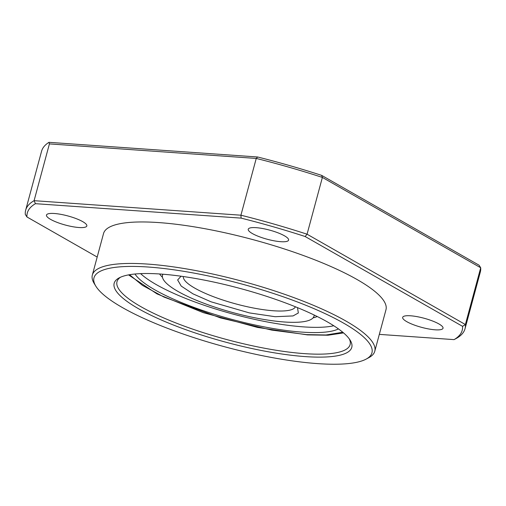 <?xml version="1.0" encoding="UTF-8"?>
<svg xmlns="http://www.w3.org/2000/svg" width="506" height="506" viewBox="0 0 506 506"><rect width="100%" height="100%" fill="white"/><g stroke="black" fill="none" stroke-linecap="round" stroke-linejoin="round"><path stroke-width="0.76" d="M162.932 274.22A78.474 17.729 -164.9 0 0 162.502 275.232A78.474 17.729 -164.9 0 0 177.992 291.437A78.474 17.729 -164.9 0 0 260.426 318.856A78.474 17.729 -164.9 0 0 314.036 316.117A78.474 17.729 -164.9 0 0 314.175 315.029M159.573 273.974A84.559 19.108 -164.9 0 0 162.458 277.237M162.698 274.524A84.559 19.108 15.1 0 1 162.344 274.17M333.758 325.75A108.657 24.554 15.1 0 1 156.221 284.568A108.657 24.554 15.1 0 1 140.611 273.632M134.975 274.012A108.657 24.554 -164.9 0 0 154.811 289.811A108.657 24.554 -164.9 0 0 256.346 325.288A108.657 24.554 -164.9 0 0 338.438 328.913M314.707 315.282A84.559 19.108 15.1 0 1 314.226 315.409M313.069 317.876A84.559 19.108 -164.9 0 0 317.205 316.509M305.308 356.603A123.053 27.805 -164.9 0 0 350.215 340.279A123.053 27.805 -164.9 0 0 160.623 274.043A123.053 27.805 -164.9 0 0 119.081 277.92A123.053 27.805 -164.9 0 0 165.152 321.645A123.053 27.805 -164.9 0 0 305.308 356.603M349.304 338.925A120.732 27.28 15.1 0 1 350.12 344.592A120.732 27.28 15.1 0 1 304.536 353.643A120.732 27.28 15.1 0 1 178.681 324.036A120.732 27.28 15.1 0 1 116.994 281.69A120.732 27.28 15.1 0 1 120.548 277.206M317.597 363.618A143.951 32.523 15.1 0 1 95.811 286.13A143.951 32.523 15.1 0 1 148.34 267.035A143.951 32.523 15.1 0 1 312.303 307.933A143.951 32.523 15.1 0 1 366.192 359.083A143.951 32.523 15.1 0 1 317.597 363.618M95.811 286.13L94.192 283.48A146.272 33.048 15.1 0 1 92.339 275.036A146.272 33.048 15.1 0 1 147.562 264.075A146.272 33.048 15.1 0 1 300.045 299.944A146.272 33.048 15.1 0 1 374.775 351.246A146.272 33.048 15.1 0 1 368.931 357.609L366.192 359.083M92.339 275.036L103.528 233.551A146.272 33.048 15.1 0 1 158.757 222.583A146.272 33.048 15.1 0 1 311.241 258.452A146.272 33.048 15.1 0 1 385.97 309.754L374.775 351.246M78.942 227.517A20.898 4.718 -164.9 0 0 86.83 225.948A20.898 4.718 -164.9 0 0 76.153 218.617A20.898 4.718 -164.9 0 0 54.37 213.494A20.898 4.718 -164.9 0 0 46.482 215.063A20.898 4.718 -164.9 0 0 57.159 222.393A20.898 4.718 -164.9 0 0 78.942 227.517M435.128 329.811A20.898 4.718 -164.9 0 0 443.022 328.242A20.898 4.718 -164.9 0 0 432.345 320.918A20.898 4.718 -164.9 0 0 410.562 315.788A20.898 4.718 -164.9 0 0 402.675 317.357A20.898 4.718 -164.9 0 0 413.351 324.688A20.898 4.718 -164.9 0 0 435.128 329.811M280.703 241.691A20.898 4.718 -164.9 0 0 288.591 240.122A20.898 4.718 -164.9 0 0 277.914 232.798A20.898 4.718 -164.9 0 0 256.137 227.668A20.898 4.718 -164.9 0 0 248.244 229.237A20.898 4.718 -164.9 0 0 258.92 236.568A20.898 4.718 -164.9 0 0 280.703 241.691M321.645 175.373L322.385 177.423L480.7 267.763L479.055 265.195L321.645 175.373A225.214 50.885 -164.9 0 0 257.617 156.986L48.974 142.325A227.536 51.41 -164.9 0 0 41.574 151.237L25.661 210.199A227.536 51.41 -164.9 0 0 25.3 214.405L26.944 216.966A225.214 50.885 15.1 0 1 35.452 203.678L241.115 218.124A225.214 50.885 15.1 0 1 305.143 236.517L462.56 326.338A225.214 50.885 15.1 0 1 454.053 339.627L379.329 334.377M97.19 257.054L26.944 216.966M48.974 142.325L49.411 143.9L256.245 158.429L257.617 156.986M462.56 326.338L465.381 324.536L307.066 234.202L322.385 177.423A227.536 51.41 -164.9 0 0 256.245 158.429L240.926 215.202A227.536 51.41 15.1 0 1 307.066 234.202L305.143 236.517M465.02 328.742L480.339 271.969A227.536 51.41 -164.9 0 0 480.7 267.763L465.381 324.536A227.536 51.41 15.1 0 1 465.02 328.742A227.536 51.41 15.1 0 1 456.589 338.267L454.053 339.627M49.411 143.9L34.092 200.673A227.536 51.41 -164.9 0 0 25.661 210.199M241.115 218.124L240.926 215.202L34.092 200.673L35.452 203.678M295.371 306.769A58.045 13.112 15.1 0 1 273.575 310.779A58.045 13.112 15.1 0 1 213.747 296.807A58.045 13.112 15.1 0 1 183.336 276.542M181.078 276.219L177.644 279.957L181.192 286.054L192.963 293.847L211.008 301.797L249.414 312.91L275.125 316.705L293.037 315.927L298.35 312.98L297.484 307.629M342.783 332.252L325.984 334.978L306.516 334.618L271.766 330.102L220.477 317.907L164.001 297.066L142.426 285.352L129.549 274.714M314.036 316.117L314.315 315.093M162.502 275.232L162.78 274.208M128.556 274.891L156.999 293.891L203.279 312.651L257.459 327.414L307.37 334.883L328.04 335.219L343.542 332.897"/></g></svg>
